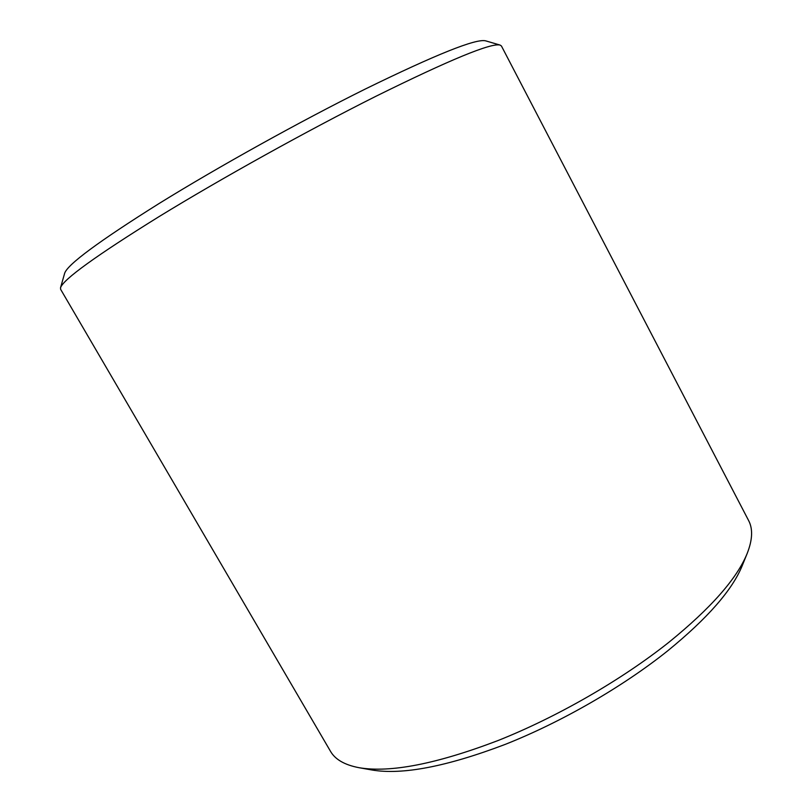 <?xml version="1.0" encoding="UTF-8"?>
<svg xmlns="http://www.w3.org/2000/svg" width="812" height="812" viewBox="0 0 812 812"><rect width="100%" height="100%" fill="white"/><g stroke="black" fill="none" stroke-linecap="round" stroke-linejoin="round"><path stroke-width="1.22" d="M60.535 287.763L64.645 273.289C67.416 264.529 98.891 241.276 159.081 203.518C218.448 166.775 300.186 121.384 365.146 89.107C436.145 54.374 476.329 38.296 485.698 40.864L500.131 45.086C491.341 42.62 449.838 59.733 375.641 96.415C307.647 130.509 221.503 178.335 159.132 216.56C95.978 255.77 63.113 279.501 60.535 287.763L60.626 289.326L330.474 751.262C335.143 759.484 344.684 764.965 359.077 767.705C390.278 772.994 436.541 763.96 497.868 740.605C557.062 717.087 621.576 679.918 668.997 642.201C710.977 608.087 737.042 578.509 747.182 553.459C752.551 539.807 753.018 528.805 748.573 520.462L501.43 45.99L500.131 45.086M747.182 553.459L742.229 565.659C732.363 589.969 707.475 618.399 667.535 650.96C622.459 686.962 561.325 722.203 505.013 744.472C446.651 766.609 402.336 775.125 372.048 770.009L359.077 767.705"/></g></svg>
